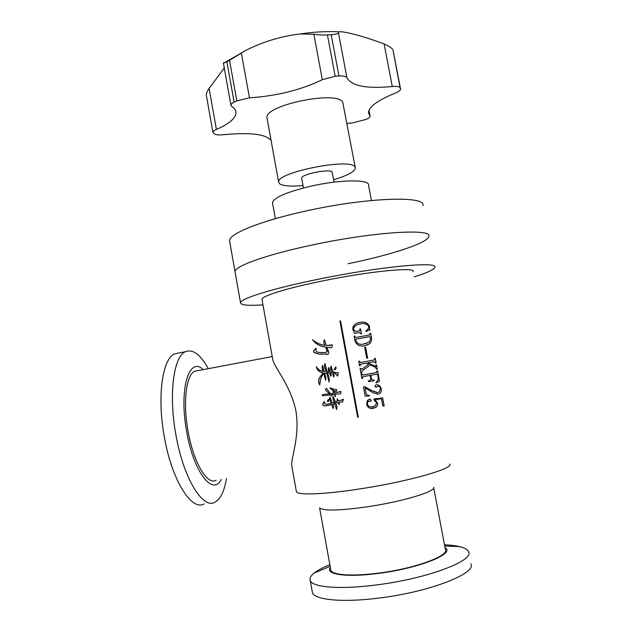 <?xml version="1.0" encoding="UTF-8"?>
<svg xmlns="http://www.w3.org/2000/svg" width="632" height="632" viewBox="0 0 632 632"><rect width="100%" height="100%" fill="white"/><g stroke="black" fill="none" stroke-linecap="round" stroke-linejoin="round"><path stroke-width="0.95" d="M272.597 203.362L272.463 202.603C273.94 197.516 286.596 192.081 310.43 186.282C339.913 179.449 369.862 179.18 368.551 185.137L371.442 200.486M229.756 241.938L229.527 240.666C229.045 233.887 260.4 220.955 305.422 211.112C366.544 197.342 426.537 195.557 422.927 205.518M235.191 272.613L235.009 271.602C234.772 266.183 266.451 254.657 311.655 245.121C373.038 231.849 432.833 228.239 428.852 236.376C428.101 242.988 390.481 255.052 348.129 263.718M346.984 123.406L352.609 122.924L366.236 119.353C368.78 118.255 370.076 117.236 370.115 116.296L368.883 110.553M338.965 75.998L331.215 34.697C335.679 34.349 338.096 33.765 338.476 32.935L346.873 77.578C345.925 76.29 343.295 75.761 338.965 75.998L335.197 76.275L322.32 79.679L313.851 34.223L300.161 33.986C282.085 36.024 264.255 41.341 246.67 49.936L241.369 53.072L249.458 97.849C276.895 95.969 301.188 89.918 322.32 79.679M369.862 115.743L368.488 112.709C368.661 106.934 377.565 100.393 395.213 93.094C398.697 91.672 400.483 90.321 400.57 89.041L393.009 50.133L400.096 87.761C399.298 86.544 396.683 86.134 392.275 86.529L384.13 44.011C362.326 35.605 342.244 30.913 339.179 31.829L338.515 32.777M355.231 167.417L342.749 102.258C337.283 90.068 263.781 105.323 266.981 117.868L267.139 118.753M333.657 179.709C347.316 175.633 354.544 171.77 355.366 168.096L354.852 166.793C349.938 157.676 275.987 172.552 278.633 182.04L279.779 183.912C283.397 186.069 291.139 186.614 303.02 185.547M334.107 182.135L332.061 171.991C329.58 168.507 300.777 174.361 301.662 178.153L301.709 178.429M212.929 132.333L206.332 95.163C206.269 93.354 207.201 91.111 209.121 88.441L216.405 129.434C214.106 130.445 212.952 131.409 212.929 132.333L214.525 133.96C216.16 134.893 219.162 135.145 223.53 134.703C248.984 132.317 264.5 133.937 270.085 139.554L271.025 140.146M400.522 88.764L400.096 87.761M331.215 34.697L327.447 34.918L335.197 76.275M249.458 97.849L236.81 100.812L229.527 60.293L226.872 61.723L234.117 102.123C232.007 103.214 230.949 104.248 230.941 105.244L231.762 106.453C234.512 108.277 235.926 110.331 236.005 112.615C235.72 118.295 229.187 123.904 216.405 129.434M236.81 100.812L234.117 102.123M346.992 77.831C351.479 86.023 366.576 88.922 392.275 86.529M224.257 67.94L209.121 88.441M223.981 63.01L223.878 62.473L223.783 63.145L226.872 61.723M229.527 60.293L241.369 53.072M313.851 34.223C317.643 34.886 322.178 35.123 327.447 34.918M384.13 44.011C388.791 46.01 391.666 47.858 392.764 49.565M334.044 372.027L336.579 372.912L338.317 372.698L337.678 376.111L334.044 372.027M337.543 372.975L338.238 372.698M334.849 369.736L334.059 369.783L335.845 366.923C336.295 368.14 335.963 369.072 334.849 369.736M334.66 369.775L334.107 369.775L335.774 366.923M329.841 564.7C322.913 567.52 317.691 570.309 314.175 573.058C310.762 575.768 309.451 578.233 310.233 580.445C312.129 587.42 340.648 589.822 377.952 584.734C428.433 578.288 474.561 560.473 468.533 551.673C467.569 549.5 464.607 547.81 459.638 546.625C455.601 545.669 450.553 545.068 444.493 544.816M470.84 563.776C476.986 573.177 430.921 591.591 380.369 597.88C343.01 602.865 314.38 599.997 312.406 592.571L312.153 591.149M330.339 567.465C324.548 574.543 347.087 577.782 379.895 573.192C420.564 567.915 455.806 553.284 445.015 547.596M221.279 479.435C212.858 496.823 193.187 471.717 186.487 430.511C178.84 388.08 189.442 355.895 203.188 369.633M226.469 478.59C224.328 491.325 220.457 499.201 214.864 502.235C202.619 509.708 182.822 477.239 175.585 432.975C168.547 393.128 173.847 356.48 185.334 351.755C192.784 348.753 200.439 354.394 208.299 368.669M204.025 503.941C191.362 511.47 171.169 479.151 163.996 435.006C157.005 395.261 162.701 358.636 174.574 353.841L179.464 352.893M262.983 304.893C248.02 305.872 240.531 305.137 240.523 302.681C240.523 298.628 272.542 288.524 317.92 279.305C379.555 266.53 439.153 261.087 434.8 267.375C433.86 269.722 426.979 272.874 414.15 276.848M229.527 240.666L235.009 271.602C234.772 266.183 266.451 254.657 311.655 245.121C373.038 231.849 432.833 228.239 428.852 236.376M433.686 487.335C436.017 491.475 402.734 501.563 367.879 506.714C339.953 510.632 323.916 511.075 319.752 508.041M296.29 491.072L296.503 491.901C298.336 495.377 325.267 494.366 360.738 488.789C408.793 481.466 454.005 468.431 449.826 464.038M433.71 487.699L445.355 549.398C449.518 555.67 416.069 568.215 380.045 572.908C353.241 576.637 332.266 575.175 330.836 570.214L330.662 569.274M216.073 480.281C207.209 485.676 193.1 461.881 187.878 430.139C182.79 401.502 186.361 374.721 194.68 371.237L198.069 370.597M272.487 358.004L272.819 359.892C274.691 367.99 290.791 385.686 295.958 411.163C300.002 436.878 290.862 458.39 291.723 465.539L292.008 467.127M329.533 399.1L329.936 396.951L332.195 403.24L334.312 402.165C332.898 399.977 332.55 398.081 333.277 396.477L335.071 401.518L337.156 401.162L337.259 398.721L338.397 400.941L343.405 399.448L342.489 402.015L339.013 402.165L339.194 404.701L337.678 402.402L335.474 402.679C336.975 405.104 337.33 407.395 336.532 409.552L334.549 402.94L333.751 404.393L332.709 404.48C333.664 405.949 333.775 407.292 333.048 408.501L331.595 404.67L325.243 405.886C319.76 405.752 325.29 401.02 324.39 401.462L324.919 403.967L325.891 404.338L331.192 403.516L329.786 399.464L327.803 401.62C327.044 400.649 327.621 399.811 329.533 399.1L329.951 396.959M331.215 394.724L331.982 396.098L330.378 394.874L323.292 395.798C321.49 395.237 321.807 394.739 324.24 394.313L329.533 393.894C328.182 391.911 323.947 390.608 326.389 388.277L330.552 393.72L333.451 393.207L332.795 390.157C331.065 389.273 330.149 388.506 330.054 387.843L335.497 389.715L336.769 389.596L336.153 391.603L333.435 390.45L334.699 393.088L340.743 391.453C341.225 392.638 341.003 393.452 340.079 393.902L335.181 394.131L335.41 396.612L333.949 394.344L331.215 394.724L333.949 394.344M324.895 345.388C323.639 343.397 323.481 341.525 324.429 339.763L326.191 345.546L332.242 344.882C332.574 346.265 332.187 347.252 331.081 347.837L326.784 347.166C327.526 349.907 330.339 352.443 327.66 354.505L326.302 354.023L318.67 354.054L313.907 352.237C313.646 350.878 314.404 349.543 316.174 348.224C315.526 351.076 316.687 352.474 319.666 352.427C323.165 352.751 325.685 352.553 327.234 351.827L325.599 347.087C319.99 346.415 315.621 343.95 312.5 339.692C316.024 342.686 320.053 344.558 324.587 345.325L324.967 345.38C323.742 343.453 323.56 341.58 324.437 339.763M322.873 366.252L324.208 371.498L326.12 371.047C324.532 368.124 324.121 365.612 324.903 363.503L327.21 371.758L328.98 371.434C328.198 370.02 328.142 368.709 328.822 367.516L329.92 371.261L331.381 370.684C330.489 369.001 330.41 367.492 331.136 366.157L331.492 366.987C331.5 370.344 335.197 374.144 333.767 377.012L331.808 371.94L330.441 372.493L331.279 375.392L330.773 376.143L329.391 372.588L327.518 372.927C328.995 376.159 329.517 379.192 329.082 382.036L326.578 372.493L325.725 373.362L324.572 372.959L325.962 378.007L325.567 380.274L323.766 373.212C321.728 376.396 320.645 378.647 320.511 379.951L319.697 384.983C316.6 378.987 321.064 376.38 321.356 375.195L323.134 372.817C319.421 372.288 317.146 370.218 316.308 366.607C317.975 369.365 320.258 370.96 323.157 371.387C322.083 369.443 321.878 367.461 322.525 365.438L322.873 366.252M262.067 299.766L261.964 299.181C262.019 295.966 287.449 288.042 322.581 280.924C369.965 271.128 416.354 266.799 413.178 271.705M377.62 403.105C377.881 404.946 377.241 406.384 375.7 407.411L373.338 408.296C369.854 408.999 367.634 407.672 366.694 404.314L367.374 400.57L369.443 399.116L371.174 400.159L370.984 400.996L367.706 401.597L367.413 404.346C368.424 406.629 370.241 407.411 372.872 406.692L375.353 405.76L376.64 402.908L374.01 399.914L373.939 399.005L382.66 397.876L384.169 405.997L382.787 405.957L381.459 398.816L375.045 399.614L377.565 403.105C377.833 404.946 377.193 406.384 375.653 407.411L370.968 408.422M377.581 392.535L379.161 391.998L380.496 388.712C380.18 387.084 379.263 386.271 377.754 386.255L376.143 387.266L374.981 386.436L375.44 385.125L376.198 384.849C378.852 384.667 380.511 385.962 381.183 388.735C381.673 390.876 381.08 392.519 379.413 393.657L378.055 394.139L373.085 392.748L365.091 387.89L366.157 393.649C366.702 395 367.761 395.585 369.341 395.387L369.451 395.98L365.178 396.146L363.479 386.942L364.869 386.689L371.197 390.339L377.581 392.535M362.61 378.378L361.915 378.505L361.03 373.733L361.725 373.607L362.8 375.037L376.475 372.54L376.949 370.937L377.612 370.818L379.524 381.08L376.19 382.929L375.874 382.478C377.588 381.317 378.363 379.714 378.205 377.667L377.691 374.918L376.791 374.168L370.802 375.258L371.403 378.505C371.624 379.745 372.335 380.259 373.544 380.045L374.018 379.958L374.144 380.654L368.464 381.696L368.33 381.001L370.305 380.267L370.723 378.631L370.123 375.384L363.092 376.664L362.515 377.099L362.61 378.378L361.915 378.505M360.469 362.492L374.144 360.027L374.618 358.423L375.282 358.305L376.127 362.855L375.471 362.981L374.476 361.638L367.84 362.839L374.792 366.157L375.724 366.315L375.835 364.956L376.498 364.838L377.28 369.041L376.617 369.159L375.1 367.208L370.407 364.917L362.31 370.755L361.543 372.619L360.848 372.746L360.074 368.551L362.349 368.851L368.756 364.237L366.268 363.116L360.769 364.111L360.177 364.593L360.264 365.723L359.568 365.849L358.723 361.283L359.418 361.156L360.469 362.492L359.403 361.164L358.731 361.291M365.588 347.197L364.68 347.355L366.702 358.249L367.611 358.083L365.588 347.197L367.563 358.091M354.07 336.113L354.734 335.995L354.892 336.69L354.757 335.979L354.062 336.106L354.844 340.293C356.377 345.119 359.703 346.905 364.83 345.657L369.586 343.713L366.56 345.254M354.892 336.69L355.832 337.456L369.499 335.055L369.941 333.309L370.605 333.198L371.426 337.607C371.9 340.055 371.284 342.086 369.586 343.713M339.913 321.001L357.649 417.215L358.289 417.104L340.545 320.882L339.913 321.001L357.657 417.207L358.289 417.088M355.737 331.508L359.023 330.923L359.845 330.457L359.853 328.964L360.54 328.845L361.457 333.775L360.769 333.894L359.411 332.527L354.52 333.396L352.838 329.485L352.798 327.668C354.11 324.595 356.519 322.841 360.027 322.399C364.459 321.435 367.642 322.802 369.586 326.507L369.349 328.917L370.21 329.857L366.133 331.35L365.802 330.805L367.792 329.533L368.906 326.554C366.868 323.789 364.008 322.944 360.327 324.019C357.293 324.327 355.026 325.693 353.533 328.134L353.533 329.367L355.737 331.508L353.509 329.383L353.517 328.142L355.634 325.701M359.023 330.923L355.713 331.516M358.992 330.939L359.411 330.812M360.54 328.845L359.853 328.972M360.501 328.861L361.409 333.783M352.782 327.676C354.086 324.611 356.495 322.857 359.987 322.423C364.403 321.459 367.579 322.826 369.515 326.523L369.286 328.932L370.139 329.88L366.133 331.35M340.553 320.898L339.929 321.009M332.195 403.24L334.375 402.142C333.009 400.024 332.645 398.136 333.269 396.477M337.156 401.162L337.267 398.721M341.264 400.325L343.271 399.266M342.749 401.984L339.013 402.165M339.305 404.685L337.733 402.387L335.474 402.679M336.619 409.528L334.549 402.94M333.901 404.377L332.709 404.48M333.127 408.485L331.666 404.654L327.25 405.586M326.886 405.681L325.338 405.863C320.068 405.768 324.959 401.589 324.413 401.47M331.192 403.516L329.786 399.464M328.221 401.573L327.889 401.604C327.131 400.625 327.708 399.787 329.604 399.084M326.468 388.261C324.034 390.6 328.261 391.895 329.604 393.878L329.533 393.894M332.021 396.074L330.378 394.874M330.449 394.858L323.387 395.774C321.562 395.442 321.641 394.976 323.639 394.36M340.079 393.902L335.181 394.131M335.513 396.596L334.012 394.336M339.289 392.203L340.695 391.453M336.256 391.587L333.435 390.45M333.451 393.207L332.795 390.157M332.859 390.142L330.062 387.843M337.678 376.111L333.704 371.893M370.605 333.198L371.426 337.607M371.363 337.622C371.837 340.071 371.221 342.11 369.523 343.737M370.542 333.222L369.941 333.317M369.436 335.071L355.832 337.456M354.868 336.698L355.816 337.472M355.879 339.163L355.532 340.285C357.135 343.934 360.043 345.127 364.245 343.855L366.678 343.287M370.794 337.875L369.799 336.674L356.132 339.076L355.555 340.269C357.159 343.927 360.074 345.112 364.293 343.84L369.451 341.92L370.794 337.875M365.541 347.213L364.68 347.363M360.825 368.725L360.074 368.559M360.801 368.725L361.512 369.325M360.651 364.143L360.24 365.731M374.144 360.027L360.445 362.492M375.282 358.305L374.618 358.431M375.218 358.32L376.064 362.871M367.84 362.839L375.55 366.378M376.498 364.838L375.835 364.956M376.435 364.846L377.217 369.048M370.407 364.917L362.286 370.763L361.52 372.627L360.848 372.746M361.702 373.615L362.768 375.037M377.549 370.834L379.461 381.088L376.182 382.905M376.791 374.168L370.755 375.266L371.363 378.513C371.577 379.753 372.288 380.267 373.496 380.053M373.962 379.966L374.089 380.662L368.464 381.696M370.123 375.384L363.068 376.672L362.499 377.099L362.586 378.378M377.754 386.255L375.953 387.29M376.553 384.793C379.002 384.849 380.519 386.168 381.112 388.743C381.602 390.884 381.017 392.527 379.35 393.665L377.43 394.21M365.091 387.89L366.125 393.649C366.678 395 367.737 395.585 369.309 395.387L369.412 395.98L365.178 396.146M364.846 386.697L371.158 390.347L377.083 392.591M369.815 399.084L371.142 400.159L370.945 400.996L369.839 401.407M368.74 401.075L367.682 401.597L367.389 404.338C367.832 405.926 368.867 406.763 370.494 406.842M382.589 397.884L384.098 405.997M381.459 398.816L374.997 399.614L377.565 403.105M325.599 347.087L325.662 347.079C320.14 346.431 315.771 343.974 312.548 339.708M329.177 345.688L332.29 344.882M331.271 347.861L326.784 347.166M327.795 354.512L324.832 353.991M322.415 354.197L318.765 354.046C313.677 352.743 311.426 352.008 316.197 348.24M326.286 352.277C327.771 351.424 327.937 352.569 325.662 347.079M325.693 371.379L326.12 371.047M322.525 365.438C321.98 367.516 322.209 369.491 323.236 371.379L323.157 371.387M319.76 384.951C316.656 378.916 321.293 376.238 321.443 375.179L323.134 372.817M323.213 372.809C319.618 372.351 317.335 370.289 316.356 366.623M325.567 380.274L323.766 373.212M325.725 373.362L324.572 372.959M329.082 382.036L326.578 372.493M330.773 376.143L329.391 372.588M333.767 377.012L331.808 371.94M331.437 372.422L330.504 372.485M329.92 371.261L331.381 370.684M331.437 370.676C330.552 368.993 330.465 367.484 331.192 366.149M328.83 367.516L328.98 371.434M329.051 371.426L327.21 371.758M326.191 371.031C324.651 368.172 324.224 365.659 324.911 363.503M272.463 202.603L275.37 218.672M266.981 117.868L278.633 182.04M223.783 63.145L246.67 49.936M300.161 33.986C313.369 31.932 326.373 31.205 339.179 31.829M235.72 111.019L236.005 112.615M230.941 105.244L223.396 63.145M370.076 116.075L368.985 110.308M310.233 580.445L312.406 592.571M330.141 566.343L314.175 573.058M185.334 351.755L174.574 353.841M301.662 178.153L303.463 187.973M240.523 302.681L235.009 271.602M330.836 570.214L319.602 507.938M194.68 371.237L272.226 356.582M261.964 299.181L272.819 359.892M291.723 465.539L296.416 491.775M444.707 545.961L459.638 546.625"/></g></svg>
